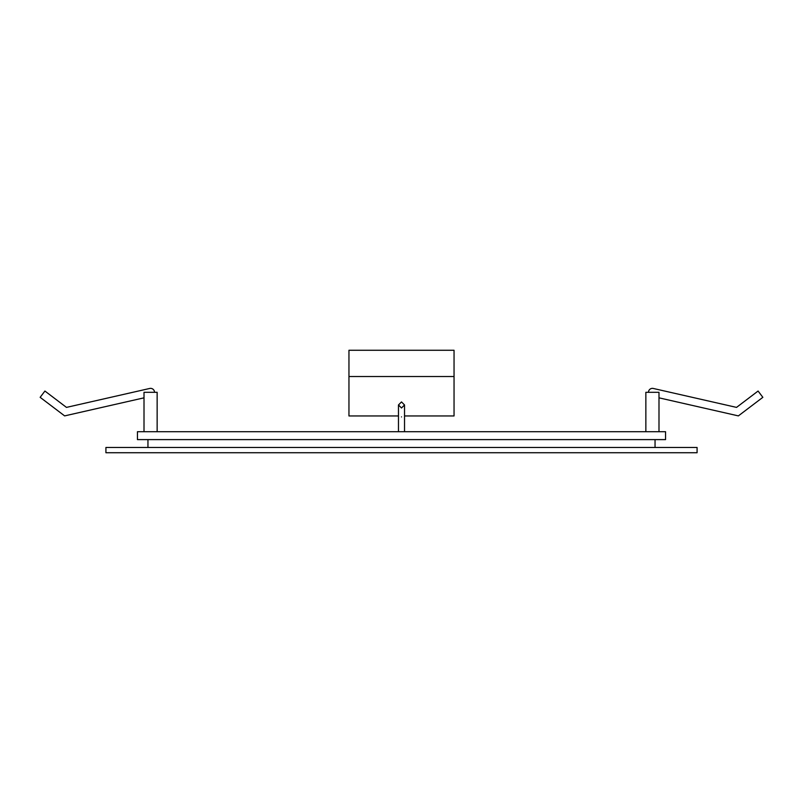 <?xml version="1.0" encoding="UTF-8"?>
<svg xmlns="http://www.w3.org/2000/svg" width="803" height="803" viewBox="0 0 803 803"><rect width="100%" height="100%" fill="white"/><g stroke="black" fill="none" stroke-linecap="round" stroke-linejoin="round"><path stroke-width="1.2" d="M144.008 431.713L144.008 392.306L157.147 392.306L157.147 431.713M645.853 431.713L645.853 392.306L658.992 392.306L658.992 431.713M154.517 392.306A3.945 3.945 0 0 0 149.709 388.461L66.468 407.392L44.918 391.041L40.15 397.324L64.631 415.894L144.008 397.836M658.992 397.836L738.369 415.894L762.85 397.324L758.082 391.041L736.532 407.392L653.291 388.461A3.945 3.945 0 0 0 648.483 392.306M398.469 415.954L348.954 415.954L348.954 350.269L454.046 350.269L454.046 415.954L404.531 415.954M348.954 376.537L454.046 376.537M401.5 407.994L398.469 404.963L401.5 401.932L404.531 404.963L401.5 407.994L398.469 404.963L401.5 401.932L404.531 404.963L401.5 407.994M697.084 452.731L105.916 452.731L105.916 447.482L697.084 447.482L697.084 452.731M655.047 447.482L655.047 439.602M401.5 431.713L665.557 431.713L665.557 439.602L137.443 439.602L137.443 431.713L401.5 431.713M401.5 416.908C405.405 416.908 405.405 416.908 401.5 416.908C397.595 416.908 397.595 416.908 401.5 416.908M398.469 404.963L398.469 431.713M404.531 404.963L404.531 431.713M147.953 447.482L147.953 439.602"/></g></svg>
